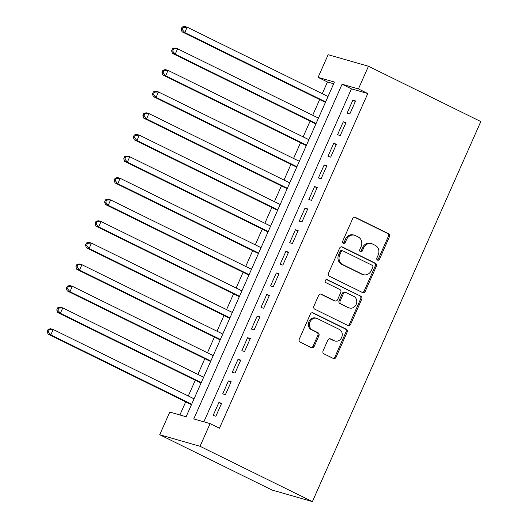 <?xml version="1.0" encoding="UTF-8"?>
<svg xmlns="http://www.w3.org/2000/svg" width="528" height="528" viewBox="0 0 528 528"><rect width="100%" height="100%" fill="white"/><g stroke="black" fill="none" stroke-linecap="round" stroke-linejoin="round"><path stroke-width="0.79" d="M377.513 260.099A1.63 1.426 106 0 0 379.46 259.248L389.44 236.729A2.323 2.039 106 0 0 388.542 233.699L355.456 217.417A2.323 2.039 106 0 0 352.678 218.632L342.698 241.151A1.63 1.426 106 0 0 345.272 242.418L346.566 239.501A7.438 6.534 106 0 1 354.493 235.25A7.438 6.534 106 0 1 355.45 235.613L358.208 236.973A7.438 6.534 106 0 1 361.086 246.649L359.792 249.566A1.63 1.426 106 0 0 362.366 250.833L363.66 247.916A7.438 6.534 106 0 1 371.587 243.659A7.438 6.534 106 0 1 372.544 244.028L375.302 245.388A7.438 6.534 106 0 1 378.18 255.064L376.886 257.981A1.63 1.426 106 0 0 377.513 260.099M377.216 259.895A1.63 1.426 106 0 0 378.371 258.938L388.351 236.412A2.323 2.039 106 0 0 387.453 233.389L354.625 217.232M343.028 243.065A1.63 1.426 106 0 0 344.183 242.108L345.477 239.191L346.566 239.501M360.122 251.48A1.63 1.426 106 0 0 361.277 250.523L362.571 247.606L363.66 247.916M323.083 350.843A2.323 2.039 106 0 0 323.987 353.866L333.267 358.439A2.323 2.039 106 0 0 336.046 357.225L347.127 332.211A2.323 2.039 106 0 0 346.229 329.188L313.144 312.899A2.323 2.039 106 0 0 310.365 314.114L299.284 339.128A2.323 2.039 106 0 0 300.181 342.151L311.395 347.668A2.323 2.039 106 0 0 314.173 346.454L318.912 335.749A2.323 2.039 106 0 0 318.014 332.726L312.457 329.993A6.217 5.458 106 0 1 309.87 322.351A6.217 5.458 106 0 1 316.681 318.344A6.217 5.458 106 0 1 317.48 318.648L339.26 329.373A6.217 5.458 106 0 1 341.847 337.009A6.217 5.458 106 0 1 335.036 341.022A6.217 5.458 106 0 1 334.237 340.712L330.607 338.923A2.323 2.039 106 0 0 327.829 340.138L323.083 350.843M210.098 423.621L200.053 446.292L312.398 501.6L480.81 121.559L368.465 66.251L358.42 88.928L342.065 84.242L193.75 418.942L210.098 423.621L219.463 428.228L367.778 93.535L358.42 88.928M362.479 292.519A2.323 2.039 106 0 0 365.257 291.304L376.339 266.297A2.323 2.039 106 0 0 375.441 263.267L342.355 246.985A2.323 2.039 106 0 0 339.577 248.2L328.495 273.207A2.323 2.039 106 0 0 329.393 276.236L362.479 292.519M361.733 299.251L350.651 324.265A2.323 2.039 106 0 1 347.873 325.479L314.787 309.19A2.323 2.039 106 0 1 313.889 306.167L318.635 295.462A2.323 2.039 106 0 1 321.407 294.248L334.825 300.854A2.323 2.039 106 0 0 337.603 299.64L340.751 292.538A2.323 2.039 106 0 0 339.854 289.516L325.882 282.638A1.63 1.426 106 0 1 327.202 279.668L360.835 296.228A2.323 2.039 106 0 1 361.733 299.251L360.644 298.94L349.556 323.948L350.651 324.265M349.826 113.942L355.568 100.987L352.843 100.208L347.107 113.164L349.826 113.942M340.263 135.538L346.005 122.582L343.279 121.803L337.537 134.759L340.263 135.538M330.693 157.133L336.435 144.177L333.709 143.392L327.967 156.354L330.693 157.133M321.123 178.721L326.865 165.766L324.139 164.987L318.397 177.943L321.123 178.721M311.553 200.317L317.295 187.361L314.569 186.582L308.827 199.538L311.553 200.317M301.983 221.912L307.725 208.956L304.999 208.177L299.257 221.133L301.983 221.912M292.42 243.507L298.155 230.551L295.436 229.766L289.694 242.722L292.42 243.507M282.85 265.096L288.592 252.14L285.866 251.361L280.124 264.317L282.85 265.096M273.28 286.691L279.022 273.735L276.296 272.956L270.554 285.912L273.28 286.691M263.71 308.286L269.452 295.33L266.726 294.545L260.984 307.501L263.71 308.286M254.14 329.875L259.882 316.919L257.156 316.14L251.414 329.096L254.14 329.875M244.57 351.47L250.312 338.514L247.586 337.735L241.85 350.691L244.57 351.47M235.006 373.065L240.742 360.109L238.022 359.33L232.28 372.286L235.006 373.065M225.436 394.66L231.178 381.704L228.452 380.919L222.71 393.875L225.436 394.66M367.778 93.535L351.43 88.849L203.867 421.839M218.882 402.514L213.14 415.47L215.866 416.249L221.608 403.293L218.882 402.514L221.404 403.755M333.683 83.767L327.452 81.985L322.265 93.687M319.671 99.541L312.695 115.276M310.101 121.136L303.131 136.871M300.531 142.732L293.561 158.466M290.961 164.32L283.991 180.055M281.391 185.915L274.421 201.65M271.828 207.511L264.851 223.245M262.258 229.106L255.281 244.84M252.688 250.694L245.718 266.429M243.118 272.29L236.148 288.024M233.548 293.885L226.578 309.619M223.984 315.473L217.008 331.208M214.414 337.069L207.438 352.803M204.844 358.664L197.868 374.398M195.274 380.252L188.305 395.987M185.704 401.848L179.89 414.968M327.452 81.985L318.087 77.378L334.435 82.058L186.12 416.757L169.772 412.071L159.727 434.742L272.072 490.05L312.398 501.6M318.087 77.378L328.139 54.701L368.465 66.251M159.727 434.742L200.053 446.292M351.43 88.849L342.065 84.242M352.843 100.208L355.364 101.449M343.279 121.803L345.8 123.044M333.709 143.392L336.23 144.639M324.139 164.987L326.66 166.228M314.569 186.582L317.09 187.823M304.999 208.177L307.52 209.418M295.436 229.766L297.95 231.007M285.866 251.361L288.387 252.602M276.296 272.956L278.817 274.197M266.726 294.545L269.247 295.786M257.156 316.14L259.677 317.381M247.586 337.735L250.107 338.976M238.022 359.33L240.544 360.571M228.452 380.919L230.974 382.16M371.587 243.659L370.498 243.349A7.438 6.534 106 0 0 362.571 247.606M354.493 235.25L353.404 234.934A7.438 6.534 106 0 0 345.477 239.191M362.221 292.393A2.323 2.039 106 0 0 364.162 290.994L375.25 265.98A2.323 2.039 106 0 0 374.345 262.957L341.524 246.8M372.728 267.359A1.63 1.426 106 0 0 372.101 265.241L343.061 250.945A1.63 1.426 106 0 0 341.121 251.797L339.755 254.872A7.438 6.534 106 0 0 342.632 264.548L362.485 274.322A7.438 6.534 106 0 0 363.442 274.692A7.438 6.534 106 0 0 371.369 270.435L372.728 267.359M341.972 250.635A1.63 1.426 106 0 0 340.025 251.486L341.121 251.797M363.442 274.692L362.347 274.375A7.438 6.534 106 0 1 361.39 274.006L341.543 264.238A7.438 6.534 106 0 1 338.666 254.555L340.025 251.486M347.615 325.354A2.323 2.039 106 0 0 349.556 323.948M320.582 294.063L333.736 300.544A2.323 2.039 106 0 0 334.039 300.656L335.128 300.967M326.495 279.55L360.835 296.228M348.751 307.705A6.217 5.458 106 0 0 349.549 308.015A6.217 5.458 106 0 0 356.36 304.009A6.217 5.458 106 0 0 353.773 296.366L346.104 292.591A2.323 2.039 106 0 0 343.325 293.806L340.177 300.907A2.323 2.039 106 0 0 341.075 303.93L347.662 307.395A6.217 5.458 106 0 0 348.46 307.705L349.549 308.015M345.8 292.472L344.711 292.162A2.323 2.039 106 0 0 342.236 293.495L343.325 293.806M347.662 307.395L339.986 303.62A2.323 2.039 106 0 1 339.088 300.597L342.236 293.495M360.644 298.94A2.323 2.039 106 0 0 359.746 295.918M335.036 341.022L333.947 340.705A6.217 5.458 106 0 1 333.148 340.402L329.776 338.738M316.681 318.344L315.592 318.028A6.217 5.458 106 0 0 308.781 322.04A6.217 5.458 106 0 0 311.368 329.677L312.457 329.993M311.137 347.543A2.323 2.039 106 0 0 313.084 346.144L317.823 335.438A2.323 2.039 106 0 0 316.925 332.416L311.368 329.677M333.01 358.307A2.323 2.039 106 0 0 334.957 356.908L346.038 331.901A2.323 2.039 106 0 0 345.14 328.878L312.312 312.715M328.027 96.518L187.169 27.179L184.774 32.578L182.048 31.799L325.433 102.379M182.239 29.528L183.196 27.37L182.107 27.053L181.15 29.212L182.239 29.528L184.774 32.578L325.637 101.917M182.107 27.053L184.444 26.4L187.169 27.179L183.196 27.37M182.048 31.799L181.15 29.212M318.457 118.114L177.599 48.774L175.204 54.173L172.484 53.394L315.863 123.974M172.669 51.117L173.626 48.959L172.537 48.649L171.58 50.807L172.669 51.117L175.204 54.173L316.067 123.512M172.537 48.649L174.874 47.995L177.599 48.774L173.626 48.959M172.484 53.394L171.58 50.807M308.893 139.709L168.029 70.369L165.64 75.768L162.914 74.983L306.293 145.563M163.106 72.712L164.063 70.554L162.974 70.244L162.017 72.402L163.106 72.712L165.64 75.768L306.497 145.108M162.974 70.244L165.304 69.584L168.029 70.369L164.063 70.554M162.914 74.983L162.017 72.402M299.323 161.297L158.459 91.958L156.07 97.357L153.344 96.578L296.723 167.158M153.536 94.307L154.493 92.149L153.404 91.832L152.447 93.997L153.536 94.307L156.07 97.357L296.927 166.696M153.404 91.832L155.734 91.179L158.459 91.958L154.493 92.149M153.344 96.578L152.447 93.997M289.753 182.893L148.889 113.553L146.5 118.952L143.774 118.173L287.159 188.753M143.966 115.903L144.923 113.738L143.834 113.428L142.877 115.586L143.966 115.903L146.5 118.952L287.364 188.291M143.834 113.428L146.17 112.774L148.889 113.553L144.923 113.738M143.774 118.173L142.877 115.586M280.183 204.488L139.326 135.148L136.93 140.547L134.204 139.762L277.589 210.349M134.396 137.491L135.353 135.333L134.264 135.023L133.307 137.181L134.396 137.491L136.93 140.547L277.794 209.887M134.264 135.023L136.6 134.369L139.326 135.148L135.353 135.333M134.204 139.762L133.307 137.181M270.613 226.083L129.756 156.743L127.36 162.136L124.634 161.357L268.019 231.937M124.826 159.086L125.783 156.928L124.694 156.618L123.737 158.776L124.826 159.086L127.36 162.136L268.224 231.482M124.694 156.618L127.03 155.958L129.756 156.743L125.783 156.928M124.634 161.357L123.737 158.776M261.05 247.672L120.186 178.332L117.797 183.731L115.071 182.952L258.449 253.532M115.262 180.682L116.219 178.523L115.124 178.207L114.167 180.365L115.262 180.682L117.797 183.731L258.654 253.07M115.124 178.207L117.46 177.553L120.186 178.332L116.219 178.523M115.071 182.952L114.167 180.365M251.48 269.267L110.616 199.927L108.227 205.326L105.501 204.547L248.879 275.128M105.692 202.27L106.649 200.112L105.56 199.802L104.603 201.96L105.692 202.27L108.227 205.326L249.084 274.666M105.56 199.802L107.89 199.148L110.616 199.927L106.649 200.112M105.501 204.547L104.603 201.96M241.91 290.862L101.046 221.522L98.657 226.921L95.931 226.136L239.316 296.716M96.122 223.865L97.079 221.707L95.99 221.397L95.033 223.555L96.122 223.865L98.657 226.921L239.514 296.261M95.99 221.397L98.32 220.737L101.046 221.522L97.079 221.707M95.931 226.136L95.033 223.555M232.34 312.451L91.476 243.111L89.087 248.51L86.361 247.731L229.746 318.311M86.552 245.461L87.509 243.302L86.42 242.986L85.463 245.15L86.552 245.461L89.087 248.51L229.951 317.849M86.42 242.986L88.757 242.332L91.476 243.111L87.509 243.302M86.361 247.731L85.463 245.15M222.77 334.046L81.913 264.706L79.517 270.105L76.791 269.326L220.176 339.907M76.982 267.056L77.939 264.891L76.85 264.581L75.893 266.739L76.982 267.056L79.517 270.105L220.381 339.445M76.85 264.581L79.187 263.927L81.913 264.706L77.939 264.891M76.791 269.326L75.893 266.739M213.2 355.641L72.343 286.301L69.947 291.7L67.228 290.915L210.606 361.502M67.412 288.644L68.369 286.486L67.28 286.176L66.323 288.334L67.412 288.644L69.947 291.7L210.811 361.04M67.28 286.176L69.617 285.523L72.343 286.301L68.369 286.486M67.228 290.915L66.323 288.334M203.636 377.236L62.773 307.89L60.383 313.289L57.658 312.51L201.036 383.09M57.849 310.24L58.806 308.081L57.71 307.771L56.753 309.929L57.849 310.24L60.383 313.289L201.241 382.635M57.71 307.771L60.047 307.111L62.773 307.89L58.806 308.081M57.658 312.51L56.753 309.929M194.066 398.825L53.203 329.485L50.813 334.884L48.088 334.105L191.466 404.686M48.279 331.835L49.236 329.677L48.147 329.36L47.19 331.518L48.279 331.835L50.813 334.884L191.671 404.224M48.147 329.36L50.477 328.706L53.203 329.485L49.236 329.677M48.088 334.105L47.19 331.518M378.371 258.938L379.46 259.248M344.183 242.108L345.272 242.418M361.277 250.523L362.366 250.833M354.842 217.239L355.456 217.417M387.453 233.389L388.542 233.699M388.351 236.412L389.44 236.729M341.741 246.807L342.355 246.985M374.345 262.957L375.441 263.267M375.25 265.98L376.339 266.297M364.162 290.994L365.257 291.304M338.666 254.555L339.755 254.872M341.543 264.238L342.632 264.548M361.39 274.006L362.485 274.322M320.793 294.076L321.407 294.248M333.736 300.544L334.825 300.854M326.766 279.55L327.202 279.668M339.088 300.597L340.177 300.907M339.986 303.62L341.075 303.93M329.993 338.752L330.607 338.923M333.148 340.402L334.237 340.712M316.925 332.416L318.014 332.726M317.823 335.438L318.912 335.749M313.084 346.144L314.173 346.454M312.53 312.728L313.144 312.899M345.14 328.878L346.229 329.188M346.038 331.901L347.127 332.211M334.957 356.908L336.046 357.225M341.761 250.556L342.85 250.866"/></g></svg>

